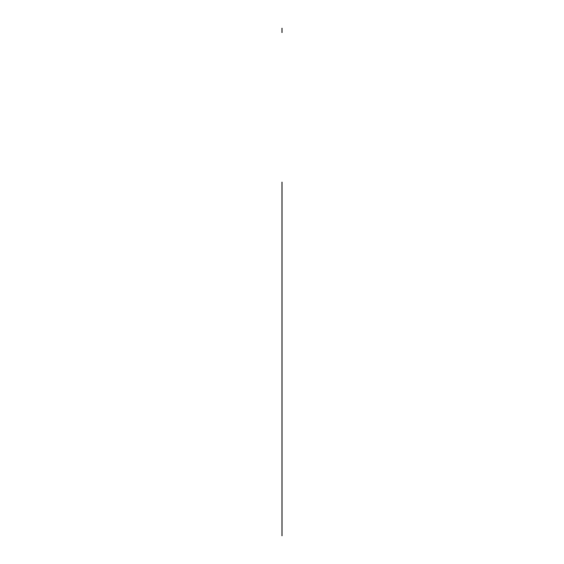 <?xml version="1.0" encoding="UTF-8"?>
<svg xmlns="http://www.w3.org/2000/svg" width="564" height="564" viewBox="0 0 564 564"><rect width="100%" height="100%" fill="white"/><g stroke="black" fill="none" stroke-linecap="round" stroke-linejoin="round"><path stroke-width="0.85" d="M282 502.644L282 481.466M282 483.094L282 502.334M282 481.43L282 483.052M282 32.571L282 28.2L282 32.571M282 535.8L282 182.13L282 535.8"/></g></svg>
